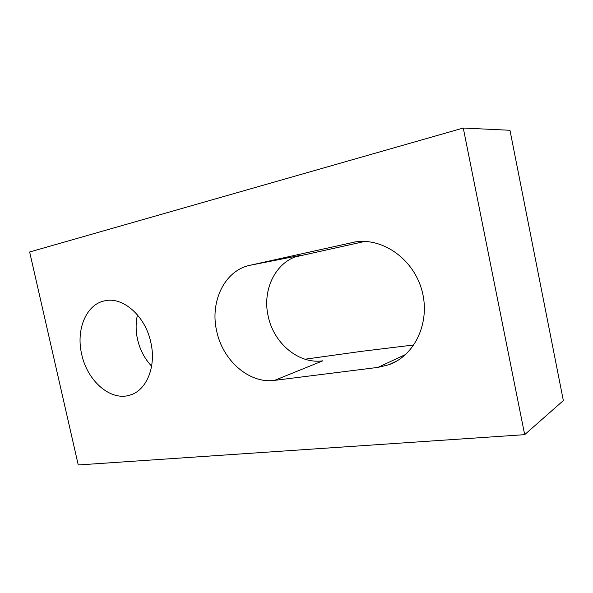 <?xml version="1.0" encoding="UTF-8"?>
<svg xmlns="http://www.w3.org/2000/svg" width="593" height="593" viewBox="0 0 593 593"><rect width="100%" height="100%" fill="white"/><g stroke="black" fill="none" stroke-linecap="round" stroke-linejoin="round"><path stroke-width="0.89" d="M151.623 366.14C144.67 358.824 139.97 349.885 137.524 339.322C135.678 330.872 135.664 322.725 137.465 314.883M81.715 354.377C87.245 380.943 110.661 401.491 129.926 395.108C146.493 390.624 156.515 366.593 150.822 342.383C145.396 316.01 122.825 296.315 104.724 300.821C86.141 304.298 75.771 329.849 81.715 354.377M268.155 316.017C261.884 289.08 276.427 260.26 300.547 255.331L249.861 265.323C224.577 270.519 209.774 301.689 216.66 330.961C222.597 360.411 249.179 383.975 274.589 380.365L322.881 360.803C298.694 364.502 273.506 343.125 268.155 316.017M295.321 256.88L364.947 241.41M463.274 128.036L29.65 251.988L78.254 464.964L524.679 434.662L563.35 400.586L509.973 130.282L463.274 128.036L524.679 434.662M249.861 265.323L354.814 242.018M274.589 380.365L377.911 367.401L388.882 364.739C415.352 355.444 431.096 321.147 421.571 289.28C412.35 257.332 380.41 236.459 352.931 242.359L351.894 242.581M413.914 344.956L361.73 351.315L304.965 359.217M377.911 367.401L405.76 354.421M129.926 395.108L131.639 394.523M388.882 364.739L396.947 360.937M352.931 242.359L353.769 242.196"/></g></svg>

